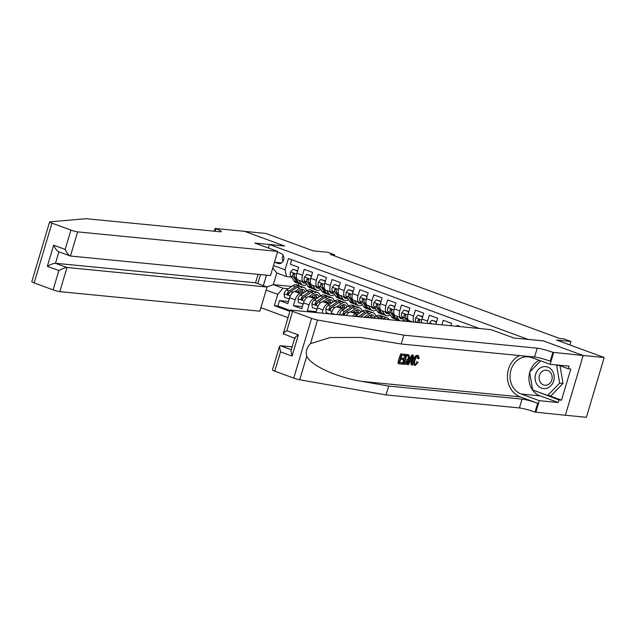 <?xml version="1.0" encoding="UTF-8"?>
<svg xmlns="http://www.w3.org/2000/svg" width="636" height="636" viewBox="0 0 636 636"><rect width="100%" height="100%" fill="white"/><g stroke="black" fill="none" stroke-linecap="round" stroke-linejoin="round"><path stroke-width="0.95" d="M565.356 415.244L586.384 417.296L604.2 357.527L583.101 355.468L543.144 340.817L527.928 339.385M260.903 307.705L288.029 317.65M527.952 339.33L269.449 244.542L284.65 246.029L244.693 231.377L265.792 233.436L313.397 250.886L327.747 252.293L334.695 254.837L330.474 254.424L559.783 338.519L564.005 338.932L570.953 341.476L556.603 340.077L604.2 357.527M460.615 326.681L457.125 325.401L456.855 326.308M450.86 325.727L451.568 323.358L443.228 320.305L441.869 324.845M436.304 324.304L435.906 324.161L437.671 318.262L429.332 315.21L427.575 321.101L422.01 319.065A6.781 3.307 110.1 0 0 421.517 322.857M422.01 319.065L423.767 313.166L415.435 310.106L413.67 316.005L408.113 313.969A6.781 3.307 110.1 0 0 409.155 320.663L412.82 322.007M408.113 313.969L409.87 308.07L401.531 305.01L399.774 310.909L394.217 308.873A6.781 3.307 110.1 0 0 395.258 315.567L400.815 317.61A6.781 3.307 -69.9 0 1 399.774 310.909M394.217 308.873L395.974 302.975L387.634 299.914L385.877 305.813L380.32 303.777A6.781 3.307 110.1 0 0 381.362 310.471L386.919 312.515A6.781 3.307 -69.9 0 1 385.877 305.813M380.32 303.777L382.077 297.879L373.737 294.818L371.981 300.717L366.423 298.682A6.781 3.307 110.1 0 0 367.465 305.375L373.022 307.419A6.781 3.307 -69.9 0 1 371.981 300.717M366.423 298.682L368.18 292.783L359.841 289.722L358.084 295.621L352.527 293.586A6.781 3.307 110.1 0 0 353.568 300.279L359.125 302.323A6.781 3.307 -69.9 0 1 358.084 295.621M352.527 293.586L354.284 287.687L345.944 284.626L344.187 290.525L338.63 288.482A6.781 3.307 110.1 0 0 339.672 295.184L345.229 297.219A6.781 3.307 -69.9 0 1 344.187 290.525M338.63 288.482L340.387 282.591L332.048 279.53L330.291 285.429L324.726 283.386A6.781 3.307 110.1 0 0 325.767 290.088L331.332 292.123A6.781 3.307 -69.9 0 1 330.291 285.429M324.726 283.386L326.491 277.495L318.151 274.434L316.394 280.333L310.829 278.29A6.781 3.307 110.1 0 0 311.871 284.992L317.436 287.027A6.781 3.307 -69.9 0 1 316.394 280.333M310.829 278.29L312.586 272.399L304.254 269.338L302.49 275.237A6.781 3.307 110.1 0 0 303.531 281.931A6.781 3.307 110.1 0 0 303.944 282.026L305.36 282.161M304.215 292.528L294.921 291.622A6.781 3.307 110.1 0 0 289.619 297.751L287.854 303.642L279.522 300.59L288.505 301.464M302.275 293.832L300.478 293.657A6.781 3.307 110.1 0 0 295.176 299.787L293.419 305.685L302.402 306.56M293.419 305.685L301.758 308.738L303.515 302.847A6.781 3.307 110.1 0 1 308.818 296.718L318.111 297.624M310.742 312.038L307.315 310.781L316.299 311.656M400.815 317.61A6.781 3.307 -69.9 0 0 401.229 317.698L402.644 317.841M386.919 312.515A6.781 3.307 -69.9 0 0 387.332 312.602L388.747 312.745M373.022 307.419A6.781 3.307 -69.9 0 0 373.427 307.506L374.85 307.649M359.125 302.323A6.781 3.307 -69.9 0 0 359.531 302.41L360.954 302.553M345.229 297.219A6.781 3.307 -69.9 0 0 345.634 297.314L347.057 297.457M331.332 292.123A6.781 3.307 -69.9 0 0 331.738 292.218L333.153 292.361M317.436 287.027A6.781 3.307 -69.9 0 0 317.841 287.122L319.256 287.257M274.49 262.143A5.255 4.555 -84.4 0 0 274.808 262.27L277.86 263.391A5.255 4.555 -84.4 0 0 278.846 263.622A5.255 4.555 -84.4 0 0 283.799 259.401A5.255 4.555 -84.4 0 0 280.85 253.374L277.789 252.254A5.255 4.555 -84.4 0 0 277.471 252.158M257.795 283.64L260.498 274.593M268.416 248.024L269.449 244.542M479.385 328.51L288.418 258.486L285.047 269.791L286.502 276.58L291.463 277.065M291.773 286.454L273.305 284.65L283.036 288.211L277.733 294.349L274.362 305.654L289.905 311.354M277.733 294.349L266.158 290.103M263.36 285.675L266.484 275.181M273.472 265.546L285.047 269.791M373.706 318.008L364.404 317.102A6.781 3.307 110.1 0 0 363.569 317.197M359.809 312.912L350.508 312.006A6.781 3.307 110.1 0 0 346.294 315.512M376.639 316.052L375.86 315.973M357.861 314.216L350.508 312.006M375.741 315.623L376.743 315.989M345.905 307.816L336.611 306.91A6.781 3.307 110.1 0 0 331.308 313.039L331.014 314.017M362.743 310.956L361.956 310.877M343.965 309.12L336.611 306.91M361.844 310.527L362.846 310.893M332.008 302.72L322.714 301.814A6.781 3.307 110.1 0 0 317.412 307.943L316.036 312.554M348.846 305.86L348.059 305.781M330.068 304.024L322.714 301.814M347.94 305.431L348.949 305.797M334.949 300.764L334.162 300.685M316.171 298.928L308.818 296.718M334.043 300.335L335.053 300.701M321.053 295.668L320.266 295.589M320.147 295.239L321.156 295.605M279.522 300.59L277.908 305.995L290.159 310.495M322.031 313.143L322.969 309.978A6.781 3.307 -69.9 0 1 328.271 303.849M307.315 310.781L309.072 304.882A6.781 3.307 -69.9 0 1 314.375 298.753M291.709 259.695L290.35 264.242L298.689 267.303L296.933 273.194A6.781 3.307 110.1 0 0 297.974 279.896L303.531 281.931M286.502 276.58L276.771 273.019L273.305 284.65L267.009 287.019M307.156 290.572L306.369 290.493M288.37 288.736L283.036 288.211M306.25 290.143L307.252 290.509M569.912 344.958L570.953 341.476M334.385 255.863L334.695 254.837M298.801 283.616L298.284 285.365M277.908 305.995L274.362 305.654M306.417 290.668L306.918 290.716M320.321 295.764L320.814 295.812M334.218 300.86L334.711 300.908M348.115 305.956L348.615 306.003M362.011 311.052L362.512 311.099M337.016 314.605A6.781 3.307 -69.9 0 1 342.168 308.945M375.908 316.148L376.409 316.195M352.757 316.14A6.781 3.307 -69.9 0 1 356.065 314.041M413.925 322.118A6.781 3.307 -69.9 0 1 413.67 316.005M427.106 323.406A6.781 3.307 -69.9 0 1 427.575 321.101M276.771 273.019L272.757 267.955M283.147 255.346A5.255 4.555 -84.4 0 0 283.06 261.332M297.227 272.216L297.068 270.817L292.902 269.29L290.549 272.009A4.492 2.194 110.1 0 0 290.66 275.873L294.214 281.16A12.974 6.328 110.1 0 0 295.939 282.583L298.578 283.545A12.974 6.328 110.1 0 0 299.461 283.736M298.801 280.198L301.162 283.704A12.974 6.328 110.1 0 0 302.887 285.127A12.974 6.328 110.1 0 0 306.838 284.356M301.838 281.311L302.219 281.875A10.772 5.255 110.1 0 0 303.65 283.06A10.772 5.255 110.1 0 0 305.892 282.956M297.664 270.745L292.902 269.29M302.887 285.127L300.248 284.157A12.974 6.328 -69.9 0 1 298.523 282.734L294.969 277.455A4.492 2.194 -69.9 0 1 294.595 274.816L293.864 273.504L292.926 274.203A4.492 2.194 110.1 0 0 293.299 276.843L296.853 282.122A12.974 6.328 110.1 0 0 298.578 283.545M302.466 282.201A10.772 5.255 110.1 0 0 303.452 281.899M294.548 275.309L294.357 275.014A2.29 1.121 -69.9 0 1 294.142 274.323L292.926 274.203M297.068 270.817L297.624 270.872M297.282 291.852L299.739 290.199A10.772 5.255 -69.9 0 1 303.118 289.491A10.772 5.255 -69.9 0 1 305.145 291.908M294.834 291.614L299.802 288.275A12.974 6.328 -69.9 0 1 303.873 287.424A12.974 6.328 -69.9 0 1 306.504 290.986M289.245 298.984L284.523 297.402L284.093 293.657A4.492 2.194 -69.9 0 1 286.439 290.032L292.854 285.731A12.974 6.328 -69.9 0 1 296.925 284.872L299.572 285.842A12.974 6.328 110.1 0 0 295.494 286.693L289.078 291.002A4.492 2.194 110.1 0 0 287.202 293.427L287.734 294.714L288.863 294.039A4.492 2.194 -69.9 0 1 290.747 291.614L297.163 287.305A12.974 6.328 -69.9 0 1 301.233 286.454L303.873 287.424M298.554 290.994A10.772 5.255 -69.9 0 1 298.626 291.98M288.688 298.928L289.563 297.91M302.537 292.361A12.974 6.328 110.1 0 0 302.442 290.771M300.359 286.264A12.974 6.328 110.1 0 0 299.572 285.842M302.831 292.393A10.772 5.255 110.1 0 0 301.663 289.372M300.59 289.714A10.772 5.255 -69.9 0 1 301.218 292.234M287.202 293.427L288.41 293.546A2.29 1.121 -69.9 0 1 289.014 292.926L290.04 292.242M551.873 370.168A11.027 9.548 -84.4 0 0 538.382 369.484A11.027 9.548 -84.4 0 0 537.412 385.042A11.027 9.548 -84.4 0 0 550.903 385.726A11.027 9.548 -84.4 0 0 551.873 370.168M550.585 372.609A7.545 6.535 -84.4 0 0 546.372 370.192A7.545 6.535 -84.4 0 0 539.853 374.381A7.545 6.535 -84.4 0 0 540.695 382.793A7.545 6.535 -84.4 0 0 544.909 385.217A7.545 6.535 -84.4 0 0 551.436 381.028A7.545 6.535 -84.4 0 0 550.585 372.609M560.046 365.74L563.019 383.436L551.014 395.791L547.644 395.457L532.634 389.955L529.637 372.1L540.6 360.827M555.538 364.849L556.643 365.255L559.648 383.111L547.644 395.457M559.489 365.533L556.643 365.255M563.019 383.436L559.648 383.111M39.392 256.228L49.616 221.94A5.088 0.556 16.6 0 0 51.961 223.141L34.145 282.909A5.088 0.556 -163.4 0 1 31.8 281.708L39.392 256.228M277.686 251.419L77.632 231.878L70.437 256.022L270.491 275.571L277.686 251.419L254.893 243.063L284.435 245.949L244.621 231.345L215.079 228.459L214.26 231.202M49.616 221.94A5.088 0.556 16.6 0 1 49.839 221.845L86.289 218.705L219.659 231.735A11.869 1.304 16.6 0 0 221.312 231.56A11.869 1.304 16.6 0 0 215.843 228.745L215.079 228.459M258.057 274.355L255.537 282.805L267.072 287.035L259.87 311.187L59.816 291.646A5.088 0.556 -163.4 0 1 53.114 289.865L58.87 270.562L47.334 266.333L53.639 245.17L65.174 249.399L70.93 230.097L51.961 223.141M53.114 289.865L34.145 282.909M267.072 287.035L67.011 267.494L59.816 291.646M70.93 230.097A5.088 0.556 16.6 0 0 77.632 231.878M255.537 282.805L55.483 263.264L67.011 267.494C65.126 267.557 62.415 268.583 58.87 270.562M47.334 266.333C50.88 264.353 53.599 263.328 55.483 263.264L58.886 251.832M53.639 245.17C55.443 249.034 57.2 251.244 58.902 251.792M65.174 249.399C66.979 253.263 68.736 255.473 70.437 256.022L58.56 251.713M402.691 362.997L402.357 364.118L398.661 363.752L401.547 354.061L405.116 354.411L404.79 355.532L401.928 355.254L401.038 358.235L403.701 358.497L403.367 359.61L400.704 359.356L399.71 362.711L402.691 362.997L399.774 362.488M403.701 358.497L401.125 357.949M405.116 354.411L400.926 353.839A22.085 19.128 -84.4 0 0 398.033 363.53L398.661 363.752M408.805 354.92L405.601 354.292A22.085 19.128 -84.4 0 0 402.707 363.983L403.335 364.213L406.221 354.522L408.805 354.92L409.338 355.683L408.948 359.722C408.034 362.822 406.762 364.38 405.148 364.388L403.335 364.213M417.343 358.402L419.188 358.561L418.377 355.619L417.478 355.333C415.698 355.405 414.267 356.899 413.169 359.817L414.282 360.222C415.205 357.249 416.469 355.691 418.075 355.548L417.478 355.333M519.54 355.556A22.085 19.128 -84.4 0 0 507.425 376.925A22.085 19.128 -84.4 0 0 520.304 396.88L537.674 403.248L535.043 412.096L565.348 415.26L583.164 355.492L543.351 340.896L513.808 338.01L491.016 329.647L290.962 310.106A5.088 0.556 16.6 0 0 290.255 310.177A5.088 0.556 16.6 0 0 292.6 311.386L311.568 318.342A5.088 0.556 16.6 0 0 317.539 320.011L403.852 335.156L537.221 348.186A11.869 1.304 -163.4 0 1 552.859 352.328L583.164 355.492M403.852 335.156L401.213 343.997L360.843 337.454L330.187 337.525L310.495 343.647C306.806 347.288 305.566 351.454 306.767 356.144C310.606 365.485 336.786 377.426 362.202 381.433L388.668 386.076L522.037 399.106A11.869 1.304 -163.4 0 1 537.674 403.248M413.408 355.222L412.533 365.112L411.778 365.04L412.088 361.995L409.926 361.789L408.463 364.714L407.708 364.643L412.605 355.142L413.408 355.222L411.985 354.912L408.988 359.594M407.565 362.902L407.08 364.412L407.708 364.643M411.047 361.614L411.15 364.81L411.778 365.04M292.115 346.874L280.341 345.722L291.264 349.728M388.668 386.076L386.036 394.924L519.405 407.946A11.869 1.304 -163.4 0 1 535.043 412.096M552.859 352.328L550.22 361.169A11.869 1.304 -163.4 0 0 534.582 357.027L401.213 343.997M292.6 311.386L286.844 330.688L298.379 334.918L292.067 356.08L280.532 351.851L274.776 371.154L293.752 378.11L311.568 318.342M306.767 356.144L299.723 379.779L386.036 394.924M553.622 352.606L550.132 364.317L569.037 366.169L568.266 368.753L558.384 365.128M549.019 395.592L561.509 400.171L570.802 368.999L568.266 368.753M561.509 400.171L558.972 399.925L558.201 402.509L539.296 400.664L535.806 412.374M550.132 364.317L531.998 357.671A19.08 16.52 -84.4 0 0 528.437 356.852A19.08 16.52 -84.4 0 0 510.438 372.147A19.08 16.52 -84.4 0 0 521.162 394.01L539.296 400.664M299.723 379.779A5.088 0.556 -163.4 0 1 293.752 378.11M274.776 371.154A5.088 0.556 -163.4 0 1 272.439 369.945L279.45 346.421L280.341 345.722M558.201 402.509L540.067 395.862A19.08 16.52 95.6 0 1 529.701 372.481M529.883 371.853A19.08 16.52 95.6 0 1 539.153 360.294M533.04 390.106L558.972 399.925M534.248 390.552L533.095 390.432M286.844 330.688C283.616 332.708 282.591 333.892 283.759 334.258M290.255 310.177L283.243 333.701L294.667 338.296M298.379 334.918C295.152 336.937 294.126 338.121 295.295 338.487M292.067 356.08L290.986 350.651L294.778 337.939M280.532 351.851L279.45 346.421M418.385 358.784L417.709 356.669C416.524 356.844 415.626 358.052 414.998 360.286C414.259 362.544 414.386 363.911 415.388 364.364L417.534 362.083L416.461 361.685M417.534 362.083L418.154 362.464L415.125 365.493L414.108 365.183M415.125 365.493C413.646 365.08 413.368 363.323 414.282 360.222M411.794 358.06L410.474 360.692L412.208 360.858L412.677 356.303L411.794 358.06M412.605 355.142L411.985 354.912M412.208 360.858L410.618 360.405M411.23 359.189L411.102 360.453M404.385 363.164L406.825 362.695L408.24 359.626L408.407 356.088L406.603 355.707L404.385 363.164M408.407 356.088L407.628 355.81L408.407 356.088M406.221 354.522L405.601 354.292M405.426 363.267L404.448 362.949M406.825 362.695L405.903 362.361L404.599 362.965M408.24 359.626L407.127 359.221L405.903 362.361M401.547 354.061L400.926 353.839M311.123 277.312L310.964 275.913L306.798 274.386L304.445 277.105A4.492 2.194 110.1 0 0 304.557 280.977L308.11 286.256A12.974 6.328 110.1 0 0 309.835 287.679L312.483 288.641A12.974 6.328 110.1 0 0 313.357 288.831M312.705 285.294L315.059 288.8A12.974 6.328 110.1 0 0 316.784 290.223A12.974 6.328 110.1 0 0 320.735 289.452M315.734 286.407L316.116 286.971A10.772 5.255 110.1 0 0 317.547 288.156A10.772 5.255 110.1 0 0 319.789 288.052M311.56 275.841L306.798 274.386M316.784 290.223L314.144 289.253A12.974 6.328 -69.9 0 1 312.419 287.83L308.865 282.551A4.492 2.194 -69.9 0 1 308.492 279.912L307.76 278.6L306.83 279.299A4.492 2.194 110.1 0 0 307.196 281.939L310.75 287.218A12.974 6.328 110.1 0 0 312.483 288.641M316.362 287.297A10.772 5.255 110.1 0 0 317.348 286.995M308.444 280.404L308.253 280.11A2.29 1.121 -69.9 0 1 308.039 279.419L306.83 279.299M310.964 275.913L311.521 275.968M325.02 282.408L324.861 281.017L320.695 279.482L318.342 282.201A4.492 2.194 110.1 0 0 318.453 286.073L322.007 291.352A12.974 6.328 110.1 0 0 323.732 292.775L326.379 293.737A12.974 6.328 110.1 0 0 327.254 293.927M326.602 290.39L328.963 293.896A12.974 6.328 110.1 0 0 330.688 295.319A12.974 6.328 110.1 0 0 334.631 294.548M329.631 291.503L330.012 292.067A10.772 5.255 110.1 0 0 331.443 293.252A10.772 5.255 110.1 0 0 333.685 293.148M325.457 280.937L320.695 279.482M330.688 295.319L328.041 294.349A12.974 6.328 -69.9 0 1 326.316 292.926L322.762 287.647A4.492 2.194 -69.9 0 1 322.388 285.007L321.657 283.696L320.727 284.395A4.492 2.194 110.1 0 0 321.101 287.035L324.654 292.322A12.974 6.328 110.1 0 0 326.379 293.737M330.259 292.401A10.772 5.255 110.1 0 0 331.245 292.099M322.349 285.5L322.15 285.206A2.29 1.121 -69.9 0 1 321.935 284.515L320.727 284.395M324.861 281.017L325.425 281.064M338.916 287.504L338.757 286.113L334.592 284.578L332.238 287.305A4.492 2.194 110.1 0 0 332.358 291.169L335.911 296.448A12.974 6.328 110.1 0 0 337.637 297.871L340.276 298.833A12.974 6.328 110.1 0 0 341.15 299.023M340.499 295.486L342.86 298.992A12.974 6.328 110.1 0 0 344.585 300.415A12.974 6.328 110.1 0 0 348.528 299.643M343.527 296.599L343.909 297.163A10.772 5.255 110.1 0 0 345.34 298.348A10.772 5.255 110.1 0 0 347.582 298.244M339.362 286.033L334.592 284.578M344.585 300.415L341.945 299.445A12.974 6.328 -69.9 0 1 340.22 298.022L336.659 292.743A4.492 2.194 -69.9 0 1 336.293 290.103L335.554 288.792L334.623 289.491A4.492 2.194 110.1 0 0 334.997 292.131L338.551 297.417A12.974 6.328 110.1 0 0 340.276 298.833M344.156 297.497A10.772 5.255 110.1 0 0 345.141 297.195M336.245 290.596L336.046 290.302A2.29 1.121 -69.9 0 1 335.84 289.611L334.623 289.491M338.757 286.113L339.322 286.16M352.813 292.6L352.654 291.209L348.488 289.674L346.135 292.401A4.492 2.194 110.1 0 0 346.254 296.265L349.808 301.544A12.974 6.328 110.1 0 0 351.533 302.967L354.173 303.936A12.974 6.328 110.1 0 0 355.047 304.119M354.395 300.582L356.756 304.088A12.974 6.328 110.1 0 0 358.481 305.511A12.974 6.328 110.1 0 0 362.425 304.739M357.424 301.695L357.806 302.259A10.772 5.255 110.1 0 0 359.237 303.444A10.772 5.255 110.1 0 0 361.479 303.34M353.258 291.129L348.488 289.674M358.481 305.511L355.842 304.541A12.974 6.328 -69.9 0 1 354.117 303.126L350.563 297.839A4.492 2.194 -69.9 0 1 350.19 295.199L349.458 293.888L348.52 294.587A4.492 2.194 110.1 0 0 348.894 297.227L352.447 302.513A12.974 6.328 110.1 0 0 354.173 303.936M358.052 302.593A10.772 5.255 110.1 0 0 359.038 302.291M350.142 295.692L349.943 295.398A2.29 1.121 -69.9 0 1 349.736 294.707L348.52 294.587M352.654 291.209L353.219 291.256M311.179 296.948L313.635 295.295A10.772 5.255 -69.9 0 1 317.014 294.587A10.772 5.255 -69.9 0 1 319.041 297.004M308.73 296.71L313.699 293.371A12.974 6.328 -69.9 0 1 317.777 292.52A12.974 6.328 -69.9 0 1 320.401 296.082M303.141 304.08L298.419 302.498L297.99 298.753A4.492 2.194 -69.9 0 1 300.335 295.128L306.751 290.827A12.974 6.328 -69.9 0 1 310.829 289.968L313.469 290.938A12.974 6.328 110.1 0 0 309.39 291.789L302.982 296.098A4.492 2.194 110.1 0 0 301.098 298.523L301.631 299.81L302.768 299.135A4.492 2.194 -69.9 0 1 304.644 296.71L311.06 292.401A12.974 6.328 -69.9 0 1 315.13 291.55L317.777 292.52M312.451 296.09A10.772 5.255 -69.9 0 1 312.522 297.076M302.585 304.024L303.467 303.006M316.434 297.457A12.974 6.328 110.1 0 0 316.338 295.867M314.256 291.36A12.974 6.328 110.1 0 0 313.469 290.938M316.736 297.489A10.772 5.255 110.1 0 0 315.559 294.468M314.486 294.81A10.772 5.255 -69.9 0 1 315.114 297.33M301.098 298.523L302.315 298.642A2.29 1.121 -69.9 0 1 302.911 298.022L303.936 297.338M325.075 302.044L327.532 300.391A10.772 5.255 -69.9 0 1 330.911 299.683A10.772 5.255 -69.9 0 1 332.938 302.1M322.627 301.806L327.596 298.467A12.974 6.328 -69.9 0 1 331.674 297.616A12.974 6.328 -69.9 0 1 334.305 301.178M317.046 309.175L312.316 307.593L311.886 303.849A4.492 2.194 -69.9 0 1 314.24 300.224L320.647 295.923A12.974 6.328 -69.9 0 1 324.726 295.064L327.365 296.034A12.974 6.328 110.1 0 0 323.287 296.893L316.879 301.194A4.492 2.194 110.1 0 0 314.995 303.618L315.528 304.906L316.664 304.231A4.492 2.194 -69.9 0 1 318.541 301.806L324.956 297.497A12.974 6.328 -69.9 0 1 329.035 296.646L331.674 297.616M326.348 301.186A10.772 5.255 -69.9 0 1 326.419 302.172M316.482 309.12L317.364 308.102M330.33 302.553A12.974 6.328 110.1 0 0 330.235 300.963M328.152 296.455A12.974 6.328 110.1 0 0 327.365 296.034M330.633 302.585A10.772 5.255 110.1 0 0 329.456 299.564M328.383 299.906A10.772 5.255 -69.9 0 1 329.019 302.426M314.995 303.618L316.211 303.738A2.29 1.121 -69.9 0 1 316.808 303.118L317.833 302.434M338.972 307.14L341.429 305.487A10.772 5.255 -69.9 0 1 344.807 304.779A10.772 5.255 -69.9 0 1 346.835 307.196M336.524 306.902L341.492 303.563A12.974 6.328 -69.9 0 1 345.571 302.712A12.974 6.328 -69.9 0 1 348.202 306.274M329.416 313.858L326.212 312.689L325.783 308.945A4.492 2.194 -69.9 0 1 328.136 305.32L334.544 301.019A12.974 6.328 -69.9 0 1 338.622 300.16L341.262 301.13A12.974 6.328 110.1 0 0 337.183 301.989L330.776 306.29A4.492 2.194 110.1 0 0 328.892 308.714L329.424 310.002L330.561 309.327A4.492 2.194 -69.9 0 1 332.445 306.902L338.853 302.593A12.974 6.328 -69.9 0 1 342.931 301.742L345.571 302.712M340.244 306.282A10.772 5.255 -69.9 0 1 340.316 307.268M330.585 313.977L331.261 313.198M344.227 307.649A12.974 6.328 110.1 0 0 344.14 306.059M342.049 301.559A12.974 6.328 110.1 0 0 341.262 301.13M344.529 307.681A10.772 5.255 110.1 0 0 343.353 304.66M342.287 305.002A10.772 5.255 -69.9 0 1 342.915 307.522M328.892 308.714L330.108 308.834A2.29 1.121 -69.9 0 1 330.704 308.214L331.73 307.53M352.869 312.236L355.325 310.583A10.772 5.255 -69.9 0 1 358.704 309.875A10.772 5.255 -69.9 0 1 360.731 312.292M350.428 311.998L355.389 308.659A12.974 6.328 -69.9 0 1 359.467 307.808A12.974 6.328 -69.9 0 1 362.099 311.37M339.775 314.876L339.68 314.041A4.492 2.194 -69.9 0 1 342.033 310.416L348.441 306.115A12.974 6.328 -69.9 0 1 352.519 305.256L355.158 306.226A12.974 6.328 110.1 0 0 351.08 307.085L344.672 311.386A4.492 2.194 110.1 0 0 342.788 313.81L343.329 315.106L344.458 314.423A4.492 2.194 -69.9 0 1 346.342 311.998L352.749 307.697A12.974 6.328 -69.9 0 1 356.828 306.838L359.467 307.808M354.141 311.378A10.772 5.255 -69.9 0 1 354.212 312.363M358.124 312.745A12.974 6.328 110.1 0 0 358.036 311.155M355.945 306.655A12.974 6.328 110.1 0 0 355.158 306.226M358.426 312.777A10.772 5.255 110.1 0 0 357.249 309.764M356.184 310.098A10.772 5.255 -69.9 0 1 356.812 312.618M342.788 313.81L344.004 313.93A2.29 1.121 -69.9 0 1 344.609 313.31L345.626 312.626M366.718 297.696L366.559 296.304L362.385 294.77L360.032 297.497A4.492 2.194 110.1 0 0 360.151 301.361L363.705 306.639A12.974 6.328 110.1 0 0 365.43 308.062L368.069 309.032A12.974 6.328 110.1 0 0 368.944 309.215M368.292 305.678L370.653 309.183A12.974 6.328 110.1 0 0 372.378 310.606A12.974 6.328 110.1 0 0 376.321 309.835M371.321 306.791L371.702 307.355A10.772 5.255 110.1 0 0 373.133 308.54A10.772 5.255 110.1 0 0 375.383 308.436M367.155 296.225L362.385 294.77M372.378 310.606L369.739 309.637A12.974 6.328 -69.9 0 1 368.013 308.221L364.46 302.935A4.492 2.194 -69.9 0 1 364.086 300.295L363.355 298.984L362.417 299.683A4.492 2.194 110.1 0 0 362.79 302.323L366.344 307.609A12.974 6.328 110.1 0 0 368.069 309.032M371.949 307.689A10.772 5.255 110.1 0 0 372.935 307.387M364.038 300.788L363.84 300.502A2.29 1.121 -69.9 0 1 363.633 299.802L362.417 299.683M366.559 296.304L367.115 296.36M366.765 317.332L369.222 315.679A10.772 5.255 -69.9 0 1 372.609 314.971A10.772 5.255 -69.9 0 1 374.628 317.388M364.325 317.094L369.285 313.755A12.974 6.328 -69.9 0 1 373.364 312.904A12.974 6.328 -69.9 0 1 375.995 316.466M355.023 316.362A4.492 2.194 -69.9 0 1 355.929 315.52L362.337 311.211A12.974 6.328 -69.9 0 1 366.416 310.352L369.055 311.322A12.974 6.328 110.1 0 0 364.985 312.181L358.569 316.482A4.492 2.194 110.1 0 0 358.307 316.68M368.037 316.474A10.772 5.255 -69.9 0 1 368.117 317.459M360.525 316.903L366.646 312.793A12.974 6.328 -69.9 0 1 370.724 311.934L373.364 312.904M372.02 317.841A12.974 6.328 110.1 0 0 371.933 316.251M369.85 311.751A12.974 6.328 110.1 0 0 369.055 311.322M372.322 317.873A10.772 5.255 110.1 0 0 371.154 314.86M370.08 315.194A10.772 5.255 -69.9 0 1 370.709 317.714M380.614 302.792L380.455 301.4L376.281 299.866L373.928 302.593A4.492 2.194 110.1 0 0 374.048 306.457L377.601 311.735A12.974 6.328 110.1 0 0 379.326 313.158L381.966 314.128A12.974 6.328 110.1 0 0 382.848 314.311M382.188 310.773L384.549 314.279A12.974 6.328 110.1 0 0 386.275 315.702A12.974 6.328 110.1 0 0 390.218 314.931M385.217 311.886L385.599 312.451A10.772 5.255 110.1 0 0 387.03 313.635A10.772 5.255 110.1 0 0 389.28 313.532M381.051 301.321L376.281 299.866M386.275 315.702L383.635 314.74A12.974 6.328 -69.9 0 1 381.91 313.317L378.356 308.031A4.492 2.194 -69.9 0 1 377.983 305.391L377.251 304.08L376.313 304.779A4.492 2.194 110.1 0 0 376.687 307.427L380.241 312.705A12.974 6.328 110.1 0 0 381.966 314.128M385.845 312.785A10.772 5.255 110.1 0 0 386.831 312.483M377.935 305.884L377.736 305.598A2.29 1.121 -69.9 0 1 377.53 304.898L376.313 304.779M380.455 301.4L381.012 301.456M382.848 319.081L383.19 318.851A12.974 6.328 -69.9 0 1 387.26 318A12.974 6.328 -69.9 0 1 389.16 319.701M373.467 318.167L376.242 316.307A12.974 6.328 -69.9 0 1 380.312 315.448L382.952 316.418A12.974 6.328 110.1 0 0 378.881 317.277L377.037 318.517M379.287 318.731L380.543 317.889A12.974 6.328 -69.9 0 1 384.621 317.03L387.26 318M383.747 316.847A12.974 6.328 110.1 0 0 382.952 316.418M394.511 307.888L394.352 306.496L390.178 304.962L387.825 307.689A4.492 2.194 110.1 0 0 387.944 311.553L391.498 316.831A12.974 6.328 110.1 0 0 393.223 318.254L395.862 319.224A12.974 6.328 110.1 0 0 396.745 319.407M396.085 315.869L398.446 319.375A12.974 6.328 110.1 0 0 400.076 320.767L397.532 319.836A12.974 6.328 -69.9 0 1 395.807 318.413L392.253 313.127A4.492 2.194 -69.9 0 1 391.879 310.487L391.148 309.175L390.21 309.875A4.492 2.194 110.1 0 0 390.584 312.522L394.137 317.801A12.974 6.328 110.1 0 0 395.862 319.224M401.904 320.942A12.974 6.328 110.1 0 0 404.122 320.027M399.122 316.982L399.495 317.547A10.772 5.255 110.1 0 0 400.934 318.731A10.772 5.255 110.1 0 0 403.176 318.628M394.948 306.417L390.178 304.962M399.75 317.881A10.772 5.255 110.1 0 0 400.736 317.579M391.832 310.98L391.641 310.694A2.29 1.121 -69.9 0 1 391.426 309.994L390.21 309.875M394.352 306.496L394.908 306.552M408.407 312.984L408.248 311.592L404.083 310.058L401.729 312.785A4.492 2.194 110.1 0 0 401.841 316.649L404.933 321.236M409.982 320.973L410.538 321.784M408.845 311.513L404.083 310.058M408.407 321.578L406.15 318.231A4.492 2.194 -69.9 0 1 405.776 315.583L405.045 314.271L404.106 314.971A4.492 2.194 110.1 0 0 404.48 317.618L407.064 321.45M405.728 316.076L405.537 315.79A2.29 1.121 -69.9 0 1 405.323 315.09L404.106 314.971M408.248 311.592L408.805 311.648M422.304 318.08L422.145 316.688L417.979 315.162L415.626 317.881A4.492 2.194 110.1 0 0 415.737 321.744L416.135 322.333M422.741 316.609L417.979 315.162M419.625 321.172L419.434 320.886A2.29 1.121 -69.9 0 1 419.219 320.186L418.011 320.067A4.492 2.194 110.1 0 0 418.281 322.539M419.76 322.69A4.492 2.194 -69.9 0 1 419.673 320.679L418.941 319.367L418.011 320.067M422.145 316.688L422.702 316.744M436.201 323.175L436.042 321.784L431.876 320.258L429.523 322.977A4.492 2.194 110.1 0 0 429.364 323.629M436.638 321.705L431.876 320.258M436.042 321.784L436.598 321.84M365.072 317.348L364.404 317.102M300.478 293.657L294.921 291.622M295.176 299.787L289.619 297.751M335.053 314.415L331.308 313.039M322.969 309.978L317.412 307.943M309.072 304.882L303.515 302.847M302.49 275.237L296.933 273.194M281.533 262.93L274.808 262.27M279.848 263.59L277.86 263.391M296.686 274.172L290.604 271.946M296.853 282.122L294.214 281.16M301.162 283.704L298.523 282.734M293.299 276.843L290.66 275.873M296.607 278.059L294.969 277.455M284.101 293.752L290.262 296.01M297.163 287.305L299.802 288.275M292.854 285.731L295.494 286.693M290.747 291.614L292.878 292.393M286.439 290.032L289.078 291.002M215.087 231.281L215.843 228.745M362.202 381.433L520.304 396.88M522.037 399.106L519.405 407.946M534.582 357.027L537.221 348.186M317.539 320.011L310.495 343.647M540.067 395.862L521.162 394.01M412.47 358.267L411.818 358.02M310.583 279.268L304.501 277.042M310.75 287.218L308.11 286.256M315.059 288.8L312.419 287.83M307.196 281.939L304.557 280.977M310.503 283.155L308.865 282.551M324.479 284.364L318.398 282.138M324.654 292.322L322.007 291.352M328.963 293.896L326.316 292.926M321.101 287.035L318.453 286.073M324.4 288.251L322.762 287.647M338.376 289.46L332.294 287.234M338.551 297.417L335.911 296.448M342.86 298.992L340.22 298.022M334.997 292.131L332.358 291.169M338.296 293.347L336.659 292.743M352.272 294.555L346.191 292.329M352.447 302.513L349.808 301.544M356.756 304.088L354.117 303.126M348.894 297.227L346.254 296.265M352.201 298.443L350.563 297.839M297.998 298.848L304.159 301.106M311.06 292.401L313.699 293.371M306.751 290.827L309.39 291.789M304.644 296.71L306.775 297.489M300.335 295.128L302.982 296.098M311.902 303.944L318.056 306.202M324.956 297.497L327.596 298.467M320.647 295.923L323.287 296.893M318.541 301.806L320.671 302.585M314.24 300.224L316.879 301.194M325.799 309.04L331.952 311.298M338.853 302.593L341.492 303.563M334.544 301.019L337.183 301.989M332.445 306.902L334.568 307.681M328.136 305.32L330.776 306.29M339.696 314.136L342.406 315.13M352.749 307.697L355.389 308.659M348.441 306.115L351.08 307.085M346.342 311.998L348.464 312.777M342.033 310.416L344.672 311.386M366.169 299.651L360.095 297.425M366.344 307.609L363.705 306.639M370.653 309.183L368.013 308.221M362.79 302.323L360.151 301.361M366.098 303.539L364.46 302.935M366.646 312.793L369.285 313.755M362.337 311.211L364.985 312.181M355.929 315.52L358.569 316.482M380.066 304.747L373.992 302.521M380.241 312.705L377.601 311.735M384.549 314.279L381.91 313.317M376.687 307.427L374.048 306.457M379.994 308.635L378.356 308.031M380.543 317.889L383.19 318.851M376.242 316.307L378.881 317.277M393.962 309.851L387.888 307.617M394.137 317.801L391.498 316.831M398.446 319.375L395.807 318.413M390.584 312.522L387.944 311.553M393.891 313.731L392.253 313.127M407.867 314.947L401.785 312.713M404.48 317.618L401.841 316.649M407.787 318.827L406.15 318.231M421.763 320.043L415.682 317.809M417.788 322.492L415.737 321.744M432.329 323.915L429.578 322.905M407.986 354.594L408.622 354.824"/></g></svg>
